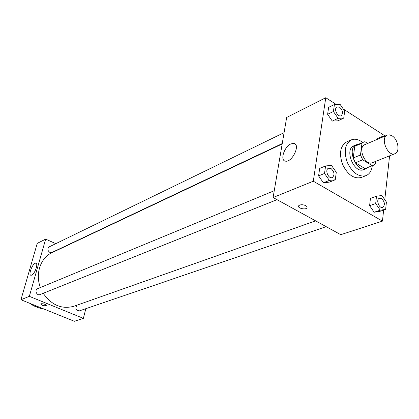 <?xml version="1.0" encoding="UTF-8"?>
<svg xmlns="http://www.w3.org/2000/svg" width="419" height="419" viewBox="0 0 419 419"><rect width="100%" height="100%" fill="white"/><g stroke="black" fill="none" stroke-linecap="round" stroke-linejoin="round"><path stroke-width="0.63" d="M392.132 135.882C398.202 139.443 400.218 152.013 394.949 153.694C387.8 157.109 379.818 137.715 387.297 135.112L389.612 134.86L392.132 135.882M394.949 153.694L372.245 162.75C365.085 166.154 357.318 147.284 364.797 144.66L387.297 135.112M373.277 165.405L364.949 168.579L355.427 162.771L353.227 157.979L354.736 146.315L361.964 143.225L360.492 154.967L362.707 159.807L372.261 165.688L375.209 164.07L375.518 161.446M367.704 143.424L364.954 141.69L363.666 142.051L361.964 143.225M354.736 146.315L356.438 145.142L363.666 142.051M358.345 144.33L356.27 144.764C346.33 148.279 356.579 173.183 366.112 168.679L367.892 167.532M366.112 168.679L363.702 169.632C354.17 174.131 343.952 149.3 353.887 145.786L356.27 144.764M353.227 157.979L360.492 154.967M364.949 168.579L372.261 165.688M355.427 162.771L362.707 159.807M372.287 165.793C371.622 170.858 369.516 174.147 365.981 175.666C358.669 177.258 352.442 172.848 347.293 162.441C343.627 151.427 344.947 143.911 351.258 139.899C354.259 138.673 357.512 139.129 361.005 141.266L362.686 142.47M365.981 175.666L361.188 177.515C353.882 179.112 347.67 174.739 342.548 164.395C338.903 153.443 340.238 145.964 346.55 141.957L351.258 139.899M376.513 196.197L370.454 198.365L369.6 205.666L374.162 212.239L379.525 211.464L385.632 209.4L386.423 202.084L381.892 195.511L376.513 196.197L375.675 203.545L380.263 210.17L385.632 209.4M325.594 165.945L319.676 168.422L318.581 175.891L323.421 182.778L329.303 182.145L335.263 179.782L336.295 172.303L331.487 165.411L325.594 165.945L324.51 173.461L329.381 180.406L335.263 179.782M336.195 104.436L325.767 97.711L313.307 181.207L382.442 221.132L383.652 210.071M384.783 199.706L389.581 155.837M384.998 135.908L343.255 108.992M377.461 138.527L377.367 139.323L377.461 138.527L383.38 136.013L383.285 136.814M334.425 104.488L328.643 107.327L327.616 114.303L332.283 121.075L337.913 120.824L343.742 118.095L344.701 111.103L340.071 104.326L334.425 104.488L333.419 111.501L338.102 118.331L343.742 118.095M325.767 97.711L286.664 117.451L273.099 197.511L340.767 234.682L382.442 221.132M273.099 197.511L313.307 181.207M290.938 143.895L293.777 143.382C300.931 144.089 292.169 162.802 285.449 161.142C279.745 160.592 284.213 146.66 290.938 143.895M305.875 205.677L307.075 206.745L307.069 207.834C305.75 210.228 296.94 208.091 298.642 205.792C300.308 204.425 302.722 204.383 305.875 205.677L307.075 206.745L307.069 207.829C305.75 210.223 296.94 208.091 298.642 205.787M315.607 220.86L74.063 306.21C61.892 309.552 51.6 305.247 43.204 293.29M40.402 287.528C35.039 273.78 40.585 257.737 52.029 252.667L282.17 143.963M284.092 132.645L49.274 246.828C47.263 248.692 47.462 250.552 49.866 252.416L51.998 252.427L282.244 143.555M326.171 226.663L79.39 310.882C75.661 310.243 74.886 308.332 77.08 305.142M277.027 199.669L40.03 294.562C36.741 296.044 34.248 289.906 37.637 288.675L274.251 190.708M83.371 318.361L85.837 308.683L83.371 318.361L29.335 296.343L83.371 318.361L74.362 321.289L20.95 299.747L29.335 296.343L45.661 239.123L29.335 296.343M63.667 247.173L63.379 247.042L63.667 247.173M45.661 239.123L55.8 243.654L45.661 239.123L37.239 243.376L20.95 299.747M341.129 115.712L341.129 115.712C337.625 117.639 333.33 108.432 337.017 106.908L339.678 107.259C342.878 110.454 343.365 113.266 341.145 115.702C337.646 117.629 333.346 108.427 337.038 106.897L337.017 106.908M328.643 107.327L327.616 114.303L332.283 121.075L338.102 118.331M332.283 121.075L337.913 120.824M327.616 114.303L333.419 111.501M332.309 177.536L332.309 177.536C328.444 179.358 324.479 169.637 328.517 168.239L331.062 168.553C334.498 171.937 334.922 174.933 332.33 177.53C328.459 179.348 324.5 169.632 328.538 168.228M319.676 168.422L318.581 175.891L323.421 182.778L329.381 180.406M323.421 182.778L329.303 182.145M318.581 175.891L324.51 173.461M385.49 135.876L383.38 136.013M382.715 207.363L382.699 207.374C379.038 208.877 375.618 199.355 379.425 198.271L381.573 198.58C384.862 201.958 385.244 204.886 382.715 207.363C379.059 208.866 375.639 199.35 379.446 198.26M370.454 198.365L369.6 205.666L374.162 212.239L380.263 210.17M374.162 212.239L379.525 211.464M369.6 205.666L375.675 203.545M31.682 275.157L30.933 275.283C27.869 274.995 33.022 262.399 35.851 263.232C38.532 263.368 34.824 274.031 31.682 275.157M40.968 303.738C43.712 303.634 45.472 304.236 46.247 305.556C43.791 306.032 41.937 305.498 40.68 303.943L40.968 303.738M40.68 303.943C41.937 305.493 43.791 306.032 46.247 305.556L46.273 305.488M30.425 303.566C31.891 304.98 34.321 306.273 37.71 307.452M43.089 308.861L43.901 309.002M43.665 308.908C39.177 308.342 36.27 307.169 34.95 305.393M295.552 144.44L293.777 143.382M35.851 263.232L36.181 263.373"/></g></svg>
